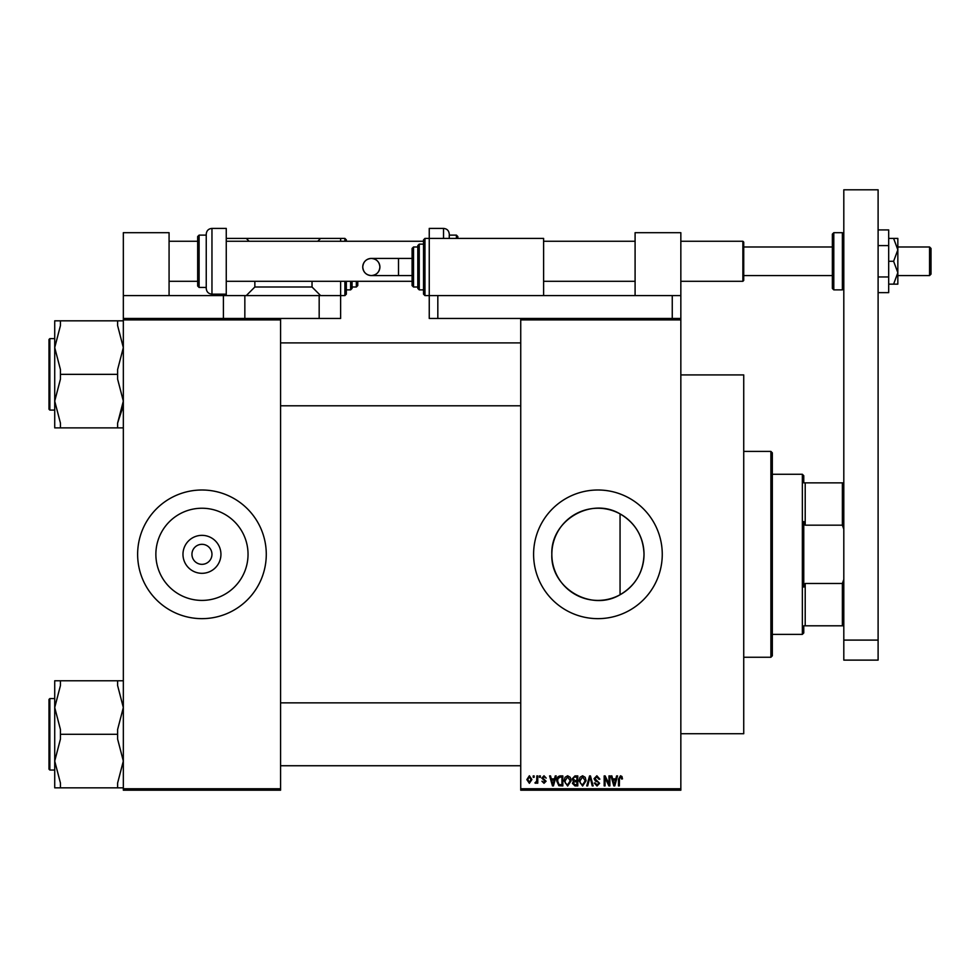 <?xml version="1.0" encoding="UTF-8"?>
<svg xmlns="http://www.w3.org/2000/svg" width="980" height="980" viewBox="0 0 980 980"><rect width="100%" height="100%" fill="white"/><g stroke="black" fill="none" stroke-linecap="round" stroke-linejoin="round"><path stroke-width="1.47" d="M220.941 554.325A18.988 18.988 0 0 1 201.954 573.312A18.988 18.988 0 0 1 182.978 554.325A18.988 18.988 0 0 1 201.954 535.35A18.988 18.988 0 0 1 220.941 554.325M191.958 554.092L191.945 554.325A10.008 10.008 0 0 0 201.954 564.333A10.008 10.008 0 0 0 211.962 554.325L211.962 554.092M211.962 554.558L211.962 554.325A10.008 10.008 0 0 0 201.954 544.317A10.008 10.008 0 0 0 191.945 554.325L191.958 554.558M155.869 554.325A46.084 46.084 0 0 0 201.954 600.409A46.084 46.084 0 0 0 248.038 554.325A46.084 46.084 0 0 0 201.954 508.24A46.084 46.084 0 0 0 155.869 554.325M137.629 554.325A64.325 64.325 0 0 0 201.954 618.649A64.325 64.325 0 0 0 266.278 554.325A64.325 64.325 0 0 0 201.954 490A64.325 64.325 0 0 0 137.629 554.325M620.058 594.75C591.136 612.133 550.344 588.061 551.838 554.325C550.393 520.576 591.075 496.517 620.058 513.9C635.359 522.94 643.346 536.415 644.019 554.325C643.382 572.198 635.395 585.673 620.058 594.75L620.058 513.9M644.019 554.325A46.084 46.084 0 0 1 597.923 600.409A46.084 46.084 0 0 1 551.838 554.325A46.084 46.084 0 0 1 597.923 508.24A46.084 46.084 0 0 1 644.019 554.325M533.598 554.325A64.325 64.325 0 0 0 597.923 618.649A64.325 64.325 0 0 0 662.26 554.325A64.325 64.325 0 0 0 597.923 490A64.325 64.325 0 0 0 533.598 554.325M680.843 319.884L520.735 319.884L520.735 318.463L680.843 318.463L680.843 790.198L520.735 790.198L520.735 788.765L680.843 788.765M533.206 775.903L534.125 775.903L534.125 777.324L533.206 777.324L533.206 775.903M539.453 775.903L540.36 775.903L540.36 777.324L539.453 777.324L539.453 775.903M555.256 775.903L556.211 775.903L553.443 785.911L552.487 785.911L549.584 775.903L550.54 775.903L551.324 778.892L554.472 778.892L555.256 775.903M570.262 777.336L571.156 780.766L567.641 786.034L564.137 780.889L565.043 777.299L567.653 775.768L570.262 777.336M585.207 777.336L586.101 780.766L582.586 786.034L579.082 780.889L579.989 777.299L582.598 775.768L585.207 777.336M596.869 775.768L599.883 779.149L598.964 779.284L596.783 776.944L594.934 778.659L599.613 783.289L597.028 786.034L594.284 783.045L595.203 782.922L597.004 784.87L598.707 783.265L598.425 782.236L595.411 781.048L594.027 778.671L596.869 775.768M616.591 775.903L617.547 775.903L614.779 785.911L613.823 785.911L610.92 775.903L611.875 775.903L612.659 778.892L615.808 778.892L616.591 775.903M520.735 319.884L520.735 788.765M621.945 776.479L622.484 778.892L621.577 779.014L620.475 776.944L619.495 777.691L619.372 785.911L618.466 785.911L618.466 779.112L620.524 775.768L621.945 776.479M608.972 775.903L609.879 775.903L609.879 785.911L608.911 785.911L605.077 777.887L605.077 785.911L604.17 785.911L604.17 775.903L605.138 775.903L608.972 783.902L608.972 775.903M589.568 775.903L590.45 775.903L593.157 785.911L592.214 785.911L590.07 777.067L587.657 785.911L586.714 785.911L589.568 775.903M574.966 775.903L577.784 775.903L577.784 785.911L574.954 785.911L572.455 783.388L573.435 781.293L572.198 778.843L574.966 775.903M560.168 775.903L562.839 775.903L562.839 785.911L558.857 785.727L556.726 780.962C556.493 778.108 557.645 776.43 560.168 775.903M543.986 775.768L546.203 778.108L543.924 776.809L542.7 777.936L546.081 781.232L544.023 783.302L541.916 781.232L543.998 782.273L545.162 781.379L541.781 778.12L543.986 775.768M536.844 775.903L537.763 775.903L537.763 783.179L536.844 783.179L536.844 782.016L535.766 783.302L534.896 782.922L536.673 781.158L536.844 775.903M529.371 775.768L531.907 779.541L529.371 783.302L526.848 779.615L529.371 775.768M280.574 790.198L123.333 790.198L123.333 788.765L280.574 788.765L280.574 790.198M280.574 319.884L123.333 319.884L123.333 318.463L280.574 318.463L280.574 788.765M123.333 319.884L123.333 788.765M614.656 782.971L615.501 780.056L612.966 780.056L614.24 784.87L614.656 782.971M582.586 784.87L585.195 780.754L582.598 776.944L579.989 780.925L580.38 783.179L582.586 784.87M576.877 784.735L576.877 781.746L574.207 781.844L573.361 783.228L575.297 784.735L576.877 784.735M576.877 780.582L576.877 777.067L573.998 777.189L573.104 778.831L575.076 780.582L576.877 780.582M567.641 784.87L570.25 780.754L567.653 776.944L565.043 780.925L565.436 783.179L567.641 784.87M561.932 784.735L561.932 777.067L560.291 777.067L558 778.524L557.645 780.974L559.017 784.539L561.932 784.735M553.32 782.971L554.166 780.056L551.63 780.056L552.904 784.87L553.32 782.971M529.396 782.273L531.001 779.541L529.347 776.809L527.755 779.541L529.396 782.273M803.772 625.804L805.205 625.804L803.772 625.804L803.772 632.945L802.351 634.379L772.326 634.379M803.772 482.858L805.205 482.858L803.772 482.858L803.772 475.704L802.351 474.271L772.326 474.271M843.805 529.2L842.371 525.17L842.371 482.858L805.205 482.858L805.205 525.17L803.772 521.568L803.772 587.081L805.205 583.48L805.205 625.804L842.371 625.804L842.371 583.48L843.805 579.462M802.351 634.379L802.351 474.271M843.805 625.804L842.371 625.804M842.371 482.858L843.805 482.858M805.205 583.48L842.371 583.48M805.205 525.17L842.371 525.17M770.893 451.4L772.326 452.834L772.326 655.816L770.893 657.249L770.893 451.4L743.734 451.4M680.843 374.924L743.734 374.924L743.734 733.726L680.843 733.726M122.929 406.823L117.612 423.115L117.612 427.88L60.442 427.88L60.442 423.115L54.721 401.114L60.442 379.125L60.442 369.583L54.721 347.594L54.721 427.88L60.442 427.88M49 374.348L49 339.472L49.858 338.615L49.858 410.093L49 409.236L49 374.348L49 407.227M123.333 320.827L117.612 320.827L117.612 325.593L123.333 347.594L117.612 369.583L117.612 374.348L60.442 374.348M117.612 320.827L54.721 320.827L54.721 347.594L60.442 325.593L60.442 320.827M117.612 374.348L117.612 379.125L123.333 401.114L117.612 423.115M117.612 427.88L123.333 427.88M123.333 680.769L117.612 680.769L117.612 685.547L123.333 707.536L117.612 729.524L117.612 739.079L123.333 761.068L117.612 783.057L117.612 787.834L60.442 787.834L60.442 783.057L54.721 761.068L60.442 739.079L60.442 729.524L54.721 707.536L60.442 685.547L60.442 680.769L54.721 680.769L54.721 787.834L60.442 787.834M49 769.178L49 699.426L49.858 698.569L49.858 770.035L49 769.178M117.612 680.769L60.442 680.769M117.612 734.302L60.442 734.302M117.612 787.834L123.333 787.834M635.089 295.593L635.089 232.689L680.843 232.689L680.843 318.463M843.805 660.116L843.805 189.802L878.105 189.802L878.105 660.116L843.805 660.116M843.805 640.099L878.105 640.099M449.257 235.127L449.257 238.41L449.257 235.127L456.411 235.127L457.832 236.548L457.832 238.41M443.536 238.41L443.536 228.401L429.252 228.401L429.252 295.593L543.606 295.593L543.606 238.41L424.952 238.41L424.952 295.593L429.252 295.593L429.252 318.463L520.735 318.463M878.105 245.6L888.689 245.6L888.689 229.92L878.105 229.92M888.689 245.6L888.689 276.96L878.105 276.96M888.689 276.96L888.689 292.64L878.105 292.64M893.613 238.41L897.839 249.839L897.839 238.41L888.689 238.41M893.613 261.28L897.839 272.722L897.839 249.839L893.613 261.28L888.689 261.28M893.613 284.151L897.839 284.151L897.839 272.722L893.613 284.151L888.689 284.151M280.574 318.463L319.174 318.463L319.174 295.593L340.624 295.593L340.624 318.463L319.174 318.463M169.075 295.593L169.075 232.689L123.333 232.689L123.333 295.593L319.174 295.593M123.333 295.593L123.333 318.463M223.403 295.593L223.403 318.463M437.827 318.463L437.827 295.593L680.843 295.593M672.255 318.463L672.255 295.593M362.747 267.001A8.575 8.575 -90 0 1 371.322 258.426A8.575 8.575 -90 0 1 379.897 267.001A8.575 8.575 -90 0 1 371.322 275.576A8.575 8.575 -90 0 1 362.747 267.001C363.262 261.795 366.116 258.928 371.322 258.426L398.505 258.426L398.505 275.576L371.322 275.576C366.116 275.062 363.262 272.207 362.747 267.001M412.09 275.576L398.505 275.576M412.09 258.426L398.505 258.426M424.952 295.593L423.532 294.159L423.532 239.843L424.952 238.41M419.244 289.872L417.811 288.439L417.811 245.551L419.244 244.13L419.244 289.872L423.532 289.872M413.523 287.005L412.09 285.584L412.09 248.418L413.523 246.985L413.523 287.005L417.811 287.005M929.567 246.985L931 248.418L931 274.143L929.567 275.576L929.567 246.985L897.839 246.985M743.734 242.121L743.734 280.439L742.877 281.297L742.877 241.264L743.734 242.121M833.796 289.872L842.371 289.872L842.371 232.689L833.796 232.689L833.796 289.872L832.363 288.439L832.363 261.28L832.363 275.576L743.734 275.576M832.363 261.28L832.363 234.122L833.796 232.689M211.962 294.159C208.495 293.816 206.584 291.918 206.241 288.439L206.241 234.122C206.584 230.643 208.495 228.744 211.962 228.401L211.962 294.159L226.257 294.159L226.257 228.401L211.962 228.401M199.099 287.446L197.666 286.013L197.666 236.548L199.099 235.127L199.099 287.446L206.241 287.446M344.911 241.264L344.911 238.41L346.332 239.843L346.332 241.264M249.128 241.264L246.274 238.41L340.624 238.41L340.624 241.264M340.624 281.297L340.624 295.593L344.911 295.593L344.911 281.297M254.849 281.297L254.849 287.005L312.032 287.005L320.607 295.593M312.032 281.297L312.032 287.005M320.607 238.41L317.74 241.264M226.257 294.159L226.257 295.593M246.274 295.593L254.849 287.005M226.257 238.41L246.274 238.41M346.332 281.297L346.332 294.159L344.911 295.593M352.053 281.297L352.053 288.439L350.62 289.872L350.62 281.297M357.774 281.297L357.774 285.584L356.34 287.005L356.34 281.297M456.411 238.41L456.411 235.127M244.841 295.593L244.841 318.463M770.893 657.249L743.734 657.249M280.574 342.902L520.735 342.902M280.574 405.806L520.735 405.806M49.858 338.615L54.721 338.615M49.858 410.093L54.721 410.093M520.735 765.748L280.574 765.748M520.735 702.856L280.574 702.856M49.858 770.035L54.721 770.035M49.858 698.569L54.721 698.569M443.536 228.401C447.015 228.744 448.926 230.643 449.257 234.122M371.322 275.576C376.541 275.062 379.395 272.207 379.897 267.001C379.395 261.795 376.541 258.928 371.322 258.426M413.523 246.985L417.811 246.985M419.244 244.13L423.532 244.13M832.363 246.985L743.734 246.985M169.075 241.264L197.666 241.264M226.257 241.264L423.532 241.264M543.606 241.264L635.089 241.264M680.843 241.264L742.877 241.264M169.075 281.297L197.666 281.297M226.257 281.297L412.09 281.297M543.606 281.297L635.089 281.297M680.843 281.297L742.877 281.297M929.567 275.576L897.839 275.576M842.371 232.689L843.805 234.122M842.371 289.872L843.805 288.439M199.099 235.127L206.241 235.127M344.911 238.41L340.624 238.41M350.62 289.872L346.332 289.872M356.34 287.005L352.053 287.005"/></g></svg>
